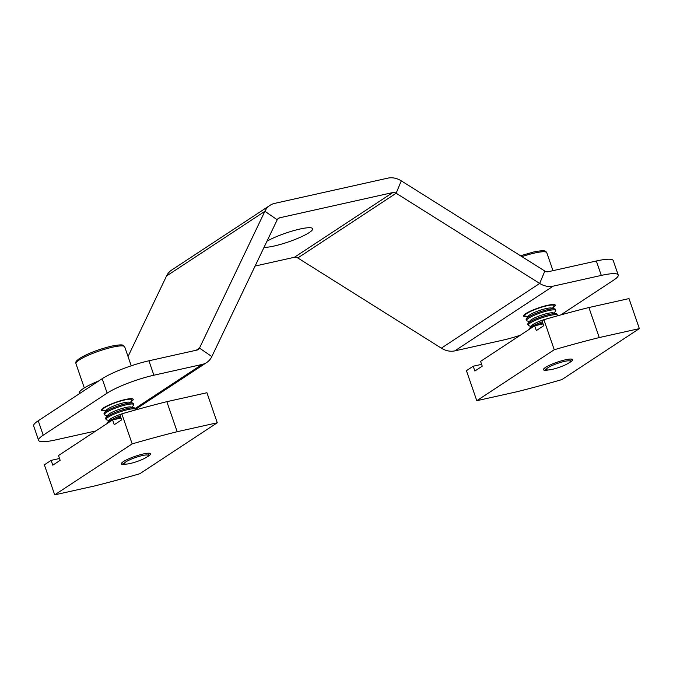 <?xml version="1.0" encoding="UTF-8"?>
<svg xmlns="http://www.w3.org/2000/svg" width="673" height="673" viewBox="0 0 673 673"><rect width="100%" height="100%" fill="white"/><g stroke="black" fill="none" stroke-linecap="round" stroke-linejoin="round"><path stroke-width="1.01" d="M264.035 247.344A27.08 4.593 161 0 0 274.138 246.024A27.08 4.593 161 0 0 300.469 237.19A27.08 4.593 161 0 0 312.651 228.719A27.08 4.593 161 0 0 299.956 229.039A27.08 4.593 161 0 0 266.971 241.203M105.114 410.74A16.758 2.843 -19 0 1 101.53 410.202A16.758 2.843 -19 0 1 103.659 407.804A16.758 2.843 -19 0 1 121.064 400.595A16.758 2.843 -19 0 1 133.22 399.291A16.758 2.843 -19 0 1 131.092 401.688A16.758 2.843 -19 0 1 130.73 401.924M527.186 316.596A16.758 2.843 -19 0 1 523.602 316.058A16.758 2.843 -19 0 1 525.731 313.66A16.758 2.843 -19 0 1 543.145 306.451A16.758 2.843 -19 0 1 555.301 305.147A16.758 2.843 -19 0 1 553.172 307.544A16.758 2.843 -19 0 1 552.811 307.771M560.777 314.922L613.625 280.153A36.098 6.124 161 0 0 618.218 274.988A36.098 6.124 161 0 0 601.292 275.417L553.172 286.151A20.627 16.943 56.7 0 1 539.687 283.434L544.844 271.051A5.157 4.231 56.7 0 0 548.209 271.732L596.328 260.998A36.098 6.124 -19 0 1 613.246 260.569L618.218 274.988M255.092 266.054L294.421 257.279A5.157 4.231 56.7 0 1 297.794 257.961L441.337 348.151A20.627 16.943 -123.3 0 0 454.822 350.869L502.941 340.134A36.098 6.124 161 0 0 520.322 335.221M43.207 435.195A36.098 6.124 161 0 0 38.613 440.361L33.65 425.942A36.098 6.124 -19 0 1 38.243 420.776L43.207 435.195L107.133 393.133A36.098 6.124 161 0 1 153.89 375.214L202.001 364.48A20.627 16.943 56.7 0 0 206.729 362.495A20.627 16.943 56.7 0 0 211.827 356.564L277.217 219.768A5.157 4.231 -123.3 0 1 278.496 218.288A5.157 4.231 -123.3 0 1 279.674 217.791L392.771 192.562A5.157 4.231 -123.3 0 1 396.145 193.235L539.687 283.434L441.337 348.151M38.243 420.776L102.17 378.714A36.098 6.124 -19 0 1 148.926 360.795L197.038 350.061A5.157 4.231 56.7 0 0 198.224 349.565A5.157 4.231 56.7 0 0 199.494 348.084L264.884 211.288A20.627 16.943 -123.3 0 1 269.991 205.358A20.627 16.943 -123.3 0 1 274.71 203.372L387.808 178.143A20.627 16.943 -123.3 0 1 401.293 180.86L544.844 271.051M38.613 440.361A36.098 6.124 161 0 0 55.539 439.932L95.86 430.939M128.047 356.522L166.534 276.006A20.627 16.943 56.7 0 1 171.632 270.075L269.991 205.358M79.464 393.655L79.288 393.133A32.237 5.468 -19 0 1 98.889 380.868M130.226 463.487A12.61 2.137 -19 0 1 124.614 463.924A12.61 2.137 -19 0 1 129.132 460.088A12.61 2.137 -19 0 1 142.255 455.579A12.61 2.137 -19 0 1 148.11 455.84A12.61 2.137 -19 0 1 130.226 463.487M114.511 419.498A15.471 2.625 -19 0 1 120.652 417.033M107.411 423.334L107.36 423.182A15.471 2.625 -19 0 1 107.596 422.417A15.471 2.625 -19 0 1 109.329 420.97A15.471 2.625 -19 0 1 120.282 415.964M107.596 422.417L109.615 419.767A12.61 2.137 -19 0 1 111.028 418.581A12.61 2.137 -19 0 1 121.788 413.878M109.043 420.516L106.738 419.91A15.471 2.625 -19 0 1 106.073 419.456A15.471 2.625 -19 0 1 108.042 417.243A15.471 2.625 -19 0 1 128.08 409.563A15.471 2.625 -19 0 1 135.332 409.377A15.471 2.625 -19 0 1 135.155 410.059M106.073 419.456L105.703 418.379A15.471 2.625 -19 0 1 105.947 417.613A15.471 2.625 -19 0 1 107.672 416.166A15.471 2.625 -19 0 1 127.71 408.486A15.471 2.625 -19 0 1 134.306 407.846A15.471 2.625 -19 0 1 134.962 408.309L135.332 409.377M105.947 417.613L107.966 414.955A12.61 2.137 -19 0 1 109.371 413.777A12.61 2.137 -19 0 1 121.005 408.789A12.61 2.137 -19 0 1 131.084 406.997L134.306 407.846M107.386 415.712L105.081 415.106A15.471 2.625 -19 0 1 104.424 414.644A15.471 2.625 -19 0 1 106.384 412.431A15.471 2.625 -19 0 1 126.423 404.759A15.471 2.625 -19 0 1 133.683 404.574A15.471 2.625 -19 0 1 133.439 405.339L131.992 407.241M104.424 414.644L104.054 413.575A15.471 2.625 -19 0 1 104.29 412.81A15.471 2.625 -19 0 1 106.014 411.363A15.471 2.625 -19 0 1 126.053 403.682A15.471 2.625 -19 0 1 132.648 403.043A15.471 2.625 -19 0 1 133.313 403.497L133.683 404.574M104.29 412.81L106.309 410.151A12.61 2.137 -19 0 1 107.714 408.974A12.61 2.137 -19 0 1 119.357 403.985A12.61 2.137 -19 0 1 129.426 402.193L132.648 403.043M105.737 410.909L103.423 410.294A15.471 2.625 -19 0 1 102.767 409.84A15.471 2.625 -19 0 1 104.736 407.628A15.471 2.625 -19 0 1 124.774 399.947A15.471 2.625 -19 0 1 132.026 399.77A15.471 2.625 -19 0 1 131.782 400.536L130.343 402.437M102.397 408.772A15.471 2.625 -19 0 1 102.389 408.755L102.767 409.84M131.647 398.677A15.471 2.625 -19 0 1 131.656 398.694L132.026 399.77M122.15 413.76A12.61 2.137 -19 0 1 125.969 412.658M552.306 369.342A12.61 2.137 -19 0 1 546.686 369.78A12.61 2.137 -19 0 1 551.204 365.935A12.61 2.137 -19 0 1 564.327 361.426A12.61 2.137 -19 0 1 570.182 361.687A12.61 2.137 -19 0 1 552.306 369.342M536.583 325.345A15.471 2.625 -19 0 1 542.732 322.889M529.491 329.19L529.441 329.038A15.471 2.625 -19 0 1 529.676 328.273A15.471 2.625 -19 0 1 531.401 326.826A15.471 2.625 -19 0 1 542.362 321.812M529.676 328.273L531.695 325.614A12.61 2.137 -19 0 1 533.1 324.436A12.61 2.137 -19 0 1 543.86 319.725M531.123 326.371L528.81 325.766A15.471 2.625 -19 0 1 528.154 325.303A15.471 2.625 -19 0 1 530.122 323.09A15.471 2.625 -19 0 1 550.161 315.418A15.471 2.625 -19 0 1 557.412 315.233A15.471 2.625 -19 0 1 557.236 315.906M528.154 325.303L527.783 324.235A15.471 2.625 -19 0 1 528.019 323.469A15.471 2.625 -19 0 1 529.752 322.022A15.471 2.625 -19 0 1 549.791 314.341A15.471 2.625 -19 0 1 556.378 313.702A15.471 2.625 -19 0 1 557.042 314.156L557.412 315.233M528.019 323.469L530.038 320.811A12.61 2.137 -19 0 1 531.443 319.633A12.61 2.137 -19 0 1 543.086 314.644A12.61 2.137 -19 0 1 553.156 312.852L556.378 313.702M529.466 321.568L527.161 320.954A15.471 2.625 -19 0 1 526.496 320.499A15.471 2.625 -19 0 1 528.465 318.287A15.471 2.625 -19 0 1 548.503 310.606A15.471 2.625 -19 0 1 555.755 310.43A15.471 2.625 -19 0 1 555.519 311.187L554.072 313.096M526.496 320.499L526.126 319.423A15.471 2.625 -19 0 1 526.37 318.657A15.471 2.625 -19 0 1 528.095 317.21A15.471 2.625 -19 0 1 548.133 309.538A15.471 2.625 -19 0 1 554.729 308.899A15.471 2.625 -19 0 1 555.385 309.353L555.755 310.43M526.37 318.657L528.381 316.007A12.61 2.137 -19 0 1 529.794 314.829A12.61 2.137 -19 0 1 541.429 309.841A12.61 2.137 -19 0 1 551.498 308.049L554.729 308.899M527.809 316.756L525.504 316.15A15.471 2.625 -19 0 1 524.839 315.696A15.471 2.625 -19 0 1 526.808 313.483A15.471 2.625 -19 0 1 546.846 305.803A15.471 2.625 -19 0 1 554.098 305.618A15.471 2.625 -19 0 1 553.862 306.383L552.415 308.284M524.839 315.696L524.469 314.619A15.471 2.625 -19 0 1 524.469 314.602M553.728 304.533A15.471 2.625 -19 0 1 553.728 304.549L554.098 305.618M544.221 319.616A12.61 2.137 -19 0 1 548.049 318.514M126.499 464.084A15.471 2.625 -19 0 1 121.359 463.848A15.471 2.625 -19 0 1 123.327 461.636A15.471 2.625 -19 0 1 139.395 454.982A15.471 2.625 -19 0 1 150.617 453.779A15.471 2.625 -19 0 1 148.657 455.991A15.471 2.625 -19 0 1 146.714 457.127M121.005 418.051L112.601 419.927L114.25 424.73L121.628 419.876L119.979 415.073L121.821 413.853A257.868 43.762 161 0 1 166.837 401.672L206.931 392.729L217.27 422.77L139.824 473.733A257.868 43.762 161 0 1 94.809 485.914L54.706 494.857L132.16 443.894L121.821 413.853M54.706 494.857L44.368 464.824L51.131 460.374L52.78 465.178L60.158 460.324L58.509 455.52L112.601 419.927M217.27 422.77L177.176 431.713L166.837 401.672M59.535 458.498L51.131 460.374M177.176 431.713A257.868 43.762 161 0 0 132.16 443.894M548.579 369.94A15.471 2.625 -19 0 1 543.439 369.704A15.471 2.625 -19 0 1 545.408 367.492A15.471 2.625 -19 0 1 561.475 360.829A15.471 2.625 -19 0 1 572.698 359.626A15.471 2.625 -19 0 1 570.729 361.838A15.471 2.625 -19 0 1 568.794 362.983M543.077 323.898L534.673 325.774L536.331 330.578L543.708 325.724L542.051 320.92L543.893 319.709A257.868 43.762 161 0 1 588.909 307.527L629.011 298.585L639.35 328.617L561.896 379.589A257.868 43.762 161 0 1 516.881 391.762L476.787 400.713L554.241 349.741L543.893 319.709M476.787 400.713L466.439 370.672L473.203 366.221L474.86 371.033L482.238 366.179L480.581 361.367L534.673 325.774M639.35 328.617L599.256 337.56L588.909 307.527M481.607 364.354L473.203 366.221M599.256 337.56A257.868 43.762 161 0 0 554.241 349.741M596.328 260.998L601.292 275.417M454.822 350.869L553.172 286.151M102.17 378.714L107.133 393.133M148.926 360.795L153.89 375.214M202.001 364.48L135.046 408.545M211.827 356.564L199.494 348.084L196.205 350.246M277.217 219.768L264.884 211.288L166.534 276.006M297.794 257.961L396.145 193.235L401.293 180.86M279.674 217.791L277.57 219.171M294.421 257.279L392.771 192.562M112.627 347.159A25.784 4.375 161 0 0 87.549 355.571A25.784 4.375 161 0 0 75.948 363.647C76.259 362.099 74.291 362.36 79.809 358.272C88.23 353.3 98.813 349.253 111.55 346.132C125.43 343.423 123.386 345.897 124.715 346.856A25.784 4.375 161 0 0 112.627 347.159M552.979 270.672L546.787 252.703A25.784 4.375 161 0 0 534.699 253.014A25.784 4.375 161 0 0 521.912 256.649M135.357 409.453L206.729 362.495M124.614 463.924L121.964 462.688M84.31 387.934L75.948 363.647M131.243 365.809L124.715 346.856M148.11 455.84L149.431 453.223M546.686 369.78L544.045 368.535M520.515 255.765L533.63 251.988C547.511 249.271 545.458 251.752 546.787 252.703M570.182 361.687L571.503 359.079"/></g></svg>
